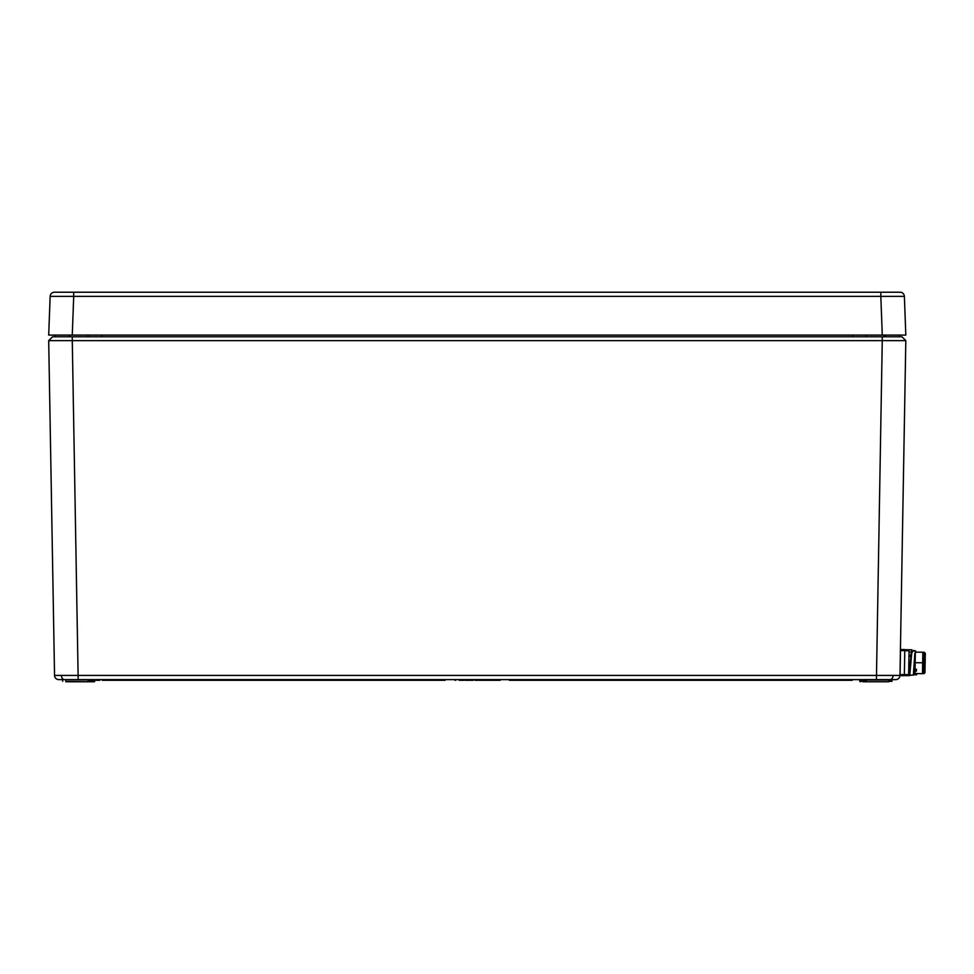 <?xml version="1.0" encoding="UTF-8"?>
<svg xmlns="http://www.w3.org/2000/svg" width="974" height="974" viewBox="0 0 974 974"><rect width="100%" height="100%" fill="white"/><g stroke="black" fill="none" stroke-linecap="round" stroke-linejoin="round"><path stroke-width="1.46" d="M88.135 335.08L87.916 336.785M55.128 336.785L55.348 335.08L55.128 336.785M899.392 336.785L899.172 335.08L902.07 335.08M866.604 336.785L866.385 335.08M65.842 681.776L94.308 681.776L94.758 680.047L62.202 679.633M52.559 336.785L72.271 336.785L72.271 340.632L48.7 340.632L52.559 336.785M882.261 336.785L901.961 336.785L905.82 340.632L882.261 340.632L882.261 336.785L72.271 336.785M865.728 681.776L888.678 681.776C891.953 681.776 891.953 681.776 888.678 681.776C891.953 681.776 891.953 681.776 888.678 681.776L862.964 681.776M91.556 681.776L94.746 681.35L88.366 681.35L87.916 679.633M876.417 679.633L893.012 679.633L876.417 679.633L882.261 340.632L72.271 340.632L78.115 675.42L54.544 675.42A4.286 4.286 0 0 0 58.83 679.633L895.69 679.633A4.286 4.286 0 0 0 899.976 675.42L78.115 675.42L78.115 679.633L61.508 679.633L78.115 679.633M900.828 340.632L905.82 340.632L899.976 675.42M88.804 681.776L65.842 681.35L65.842 679.633M860.212 681.776L859.336 679.633M474.862 680.278L487.146 680.278M54.544 675.42L48.7 340.632L54.544 675.42A4.286 4.286 0 0 0 58.83 679.633M454.943 679.633L454.968 680.278L456.782 679.633M463.819 680.278L464.659 679.633M486.683 679.633L486.696 680.278L494.841 680.278L494.853 679.633M509.402 679.633L509.414 680.278L852.238 680.278L852.25 679.633M866.604 679.633L866.154 681.35L859.786 681.35M888.678 679.633L888.678 681.35L891.867 681.35L892.318 679.633M102.27 679.633L102.282 680.278L445.106 680.278L445.118 679.633M465.329 679.633L465.341 680.278L473.23 680.278L473.23 679.633M470.04 679.633L468.567 680.278M464.951 679.633L466.449 680.278M459.18 679.633L459.192 680.278L463.88 680.278L463.892 679.633M495.425 679.633L495.437 680.278L500.222 680.278L500.234 679.633M488.522 680.278L491.578 680.278M94.028 680.278L99.774 680.278L99.786 679.633M455.394 680.278L455.394 679.633M485.125 680.278L485.137 679.633M483.287 680.278L483.287 679.633M481.278 680.278L481.278 679.633M479.537 680.278L479.537 679.633M478.404 680.278L478.404 679.633M477.625 680.278L477.637 679.633M476.98 680.278L476.968 679.633M493.002 680.278L493.002 679.633M490.981 680.278L490.981 679.633M489.24 680.278L489.24 679.633L488.12 680.278M487.341 680.278L487.353 679.633M475.811 679.633L475.799 680.278M470.734 680.278L470.722 679.633M467.532 679.633L467.532 680.278M469.651 680.278L469.663 679.633M464.269 680.278L464.281 679.633M461.7 680.278L461.7 679.633M459.484 680.278L459.472 679.633M498.189 680.278L498.189 679.633M496.095 680.278L496.107 679.633M470.698 680.278L470.698 679.633M99.579 680.278L99.591 679.633M61.557 335.08L52.45 335.08M892.854 335.08L882.274 335.08L892.854 335.08M882.274 335.08L905.82 335.08L904.371 296.352A4.286 4.286 0 0 0 900.098 292.224L54.434 292.224A4.286 4.286 0 0 0 50.149 296.352L73.707 296.352L72.259 335.08L882.274 335.08L880.825 296.352L904.371 296.352A4.286 4.286 0 0 0 900.098 292.224M50.149 296.352L48.7 335.08L72.259 335.08M871.645 292.224L897.139 292.224L871.645 292.224M905.479 649.695L909.071 649.755L908.62 675.676L911.421 675.128M909.071 649.755L909.059 650.827L909.071 649.755C912.735 649.816 912.735 649.816 909.071 649.755L904.797 649.682L909.071 649.755C912.735 649.816 912.735 649.816 909.071 649.755L911.859 649.804L911.834 651.046M909.059 650.827L904.773 650.754L909.059 650.827L908.645 674.605L909.059 650.827L904.773 650.754L904.359 674.532L908.645 674.605L908.62 675.676L904.335 675.603L908.62 675.676C912.285 675.737 912.285 675.737 908.62 675.676C912.285 675.737 912.285 675.737 908.62 675.676L904.335 675.603M904.773 650.754L904.359 674.641L904.797 649.573L900.512 649.5L904.797 649.573L904.359 674.641L904.773 650.644L904.359 674.641L908.645 674.605L908.62 675.676M900.073 674.568L904.359 674.641L900.073 674.568L904.359 674.641L904.335 675.712L904.359 674.641L904.335 675.712L900.049 675.627L900.487 650.571L900.073 674.568L900.512 649.5L900.487 650.571L900.512 649.5L904.797 649.573L904.773 650.644L900.487 650.571M916.607 673.57L916.583 674.799L916.607 673.57L916.583 674.799L913.442 674.726M913.551 671.415L915.024 671.439M909.46 668.359L909.753 675.128L911.932 651.022L915.572 651.022L916.084 652.13L914.817 653.323L913.454 674.081L914.817 653.323L916.084 652.13M909.509 669.15L909.753 671.804L909.96 669.783M909.753 675.128L913.405 675.128L915.572 651.022M911.408 652.069L909.034 652.13M913.466 673.46L915.317 654.577M908.986 655.161L910.934 655.112M923.876 673.691L924.959 672.644L925.3 653.359L924.253 652.263L915.353 652.117L914.988 673.533L922.488 673.667L922.853 652.239L923.912 653.335L923.742 662.844L915.17 662.685L915.061 669.248L915.17 662.685L922.67 662.819L922.585 667.908L922.67 662.819L923.742 662.844L923.571 672.62L922.488 673.667L923.876 673.691L924.253 652.263M904.335 675.712L900.049 675.627L904.335 675.712M909.594 670.575L911.189 653.177L912.468 652.166L911.189 653.177L909.594 670.575M925.166 660.871L923.778 660.615L923.973 667.811L924.107 660.628L925.166 660.871L925.044 667.823L925.166 660.871M916.449 669.272L916.412 671.22L916.449 669.272M915.17 662.734L914.099 662.722L915.17 662.734M910.3 662.649L908.852 662.624L910.3 662.649M923.656 667.921L923.742 662.844L923.656 667.921M69.057 336.785L69.057 335.08M70.128 336.785L70.128 335.08M884.392 335.08L884.392 336.785M885.463 335.08L885.463 336.785M852.676 336.785L852.676 335.08M101.844 336.785L101.844 335.08M891.892 680.047L859.762 680.047M61.447 675.445A4.286 3.032 90 0 0 64.479 679.633M893.073 675.445A4.286 3.032 90 0 1 890.053 679.633M96.621 680.278L96.621 679.633M73.707 292.224L73.707 296.352L880.825 296.352L880.825 292.224M904.359 674.532L908.645 674.605M62.653 681.35L62.64 680.047M914.915 650.656L911.274 650.571M916.583 674.799L912.93 674.726M910.8 656.318L908.961 656.281M915.061 669.248L913.661 669.223M909.984 669.162L908.742 669.138"/></g></svg>
